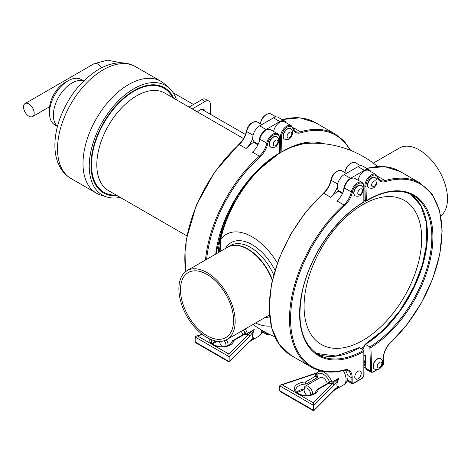<?xml version="1.0" encoding="UTF-8"?>
<svg xmlns="http://www.w3.org/2000/svg" width="471" height="471" viewBox="0 0 471 471"><rect width="100%" height="100%" fill="white"/><g stroke="black" fill="none" stroke-linecap="round" stroke-linejoin="round"><path stroke-width="0.71" d="M57.438 126.458L54.924 125.003A26.276 15.172 -60 0 1 49.484 112.975L49.484 109.301A21.772 12.57 -60 0 1 64.874 82.637L68.059 80.794A26.276 15.172 -60 0 1 81.2 79.493L83.714 80.947M49.484 112.975A26.276 15.172 -60 0 1 68.059 80.794M57.48 126.31A26.276 15.172 -60 0 1 58.793 96.896A26.276 15.172 -60 0 1 83.608 81.053M374.48 369.034A6.005 3.468 -60 0 1 374.374 368.976A6.005 3.468 -60 0 1 374.374 362.04A6.005 3.468 -60 0 1 380.38 358.572A6.005 3.468 -60 0 1 380.486 358.637M368.905 187.858A6.005 3.468 -60 0 1 368.793 187.799A6.005 3.468 -60 0 1 368.793 180.864A6.005 3.468 -60 0 1 374.804 177.396A6.005 3.468 -60 0 1 374.904 177.461M363.836 351.472L363.836 375.381A0.754 0.436 0 0 0 364.054 375.075L363.836 350.253A90.844 52.446 -60 0 1 318.414 354.751C301.752 343.836 296.377 322.794 302.3 291.626C309.553 256.259 336.147 217.702 364.054 202.035L364.054 186.887A0.754 0.436 180 0 1 363.836 187.193L363.836 201.906A91.592 52.882 120 0 0 299.603 313.774A91.592 52.882 120 0 0 363.836 351.472L363.836 350.253L359.432 347.71A0.754 0.436 -120 0 0 359.055 347.669A0.754 0.436 -120 0 0 358.931 347.822M342.729 193.022L339.314 191.049A9.761 5.634 -60 0 1 337.301 186.981A15.013 8.666 -60 0 1 330.613 197.267A105.104 60.682 -60 0 1 338.031 191.061L342.446 193.61M364.054 186.887C363.948 184.608 363.253 183.131 361.969 182.46A9.008 5.199 120 0 0 355.799 184.12A9.008 5.199 120 0 0 351.301 191.95L344.401 187.964A15.013 8.666 120 0 1 343.671 190.655A15.013 8.666 -60 0 1 336.983 200.94L343.883 204.926A105.104 60.682 120 0 0 311.284 367.103C321.057 372.62 332.538 373.556 345.726 369.918M343.277 370.553A12.01 6.935 60 0 1 343.565 384.907C346.462 383.259 347.945 380.362 348.028 376.211A9.932 5.734 -120 0 0 347.987 375.646L345.478 369.982M342.6 193.287A97.597 56.349 120 0 0 342.287 193.516M345.602 369.929L347.987 370.565A15.013 8.666 -60 0 1 351.095 377.442A0.754 0.436 -0 0 0 352.155 377.442A15.767 9.102 120 0 0 346.103 369.488L345.378 369.865L346.103 369.488A104.356 60.253 -60 0 1 290.583 319.909A104.356 60.253 -60 0 1 344.56 205.745A15.767 9.102 120 0 0 352.349 192.115A8.26 4.769 -60 0 1 358.743 183.449A8.26 4.769 -60 0 1 363.836 187.193M344.401 187.964A9.008 5.199 -60 0 1 348.899 180.134A9.008 5.199 -60 0 1 355.069 178.474L361.969 182.46M355.099 195.824A6.005 3.468 -60 0 1 354.993 195.765A6.005 3.468 -60 0 1 354.993 188.83A6.005 3.468 -60 0 1 360.998 185.362A6.005 3.468 -60 0 1 361.104 185.427M357.995 371.336A4.58 2.643 -60 0 1 360.286 371.113A4.58 2.643 -60 0 1 360.286 376.4A4.58 2.643 -60 0 1 355.705 379.043A4.58 2.643 -60 0 1 355.004 375.375A4.58 2.643 -60 0 1 357.995 371.336M358.154 180.258A9.008 5.199 -60 0 1 362.605 172.256A9.008 5.199 -60 0 1 368.87 170.502L375.77 174.488A9.008 5.199 -60 0 0 368.728 177.014A9.008 5.199 -60 0 0 364.901 186.222L363.965 185.68M370.748 171.585A9.761 5.634 120 0 0 369.246 169.854A9.761 5.634 120 0 0 364.366 170.337L350.565 178.303A9.761 5.634 -60 0 0 343.671 190.655M369.246 169.854L362.876 166.175A9.761 5.634 120 0 0 357.995 166.657L344.195 174.629L350.565 178.303M337.301 186.981A9.761 5.634 -60 0 1 344.195 174.629M377.542 176.784A15.013 8.666 120 0 0 378.148 176.625L385.048 180.611A0.754 0.524 73.4 0 1 385.455 181.588A15.767 9.102 -60 0 1 377.395 177.426A8.26 4.769 120 0 0 370.848 176.49A8.26 4.769 120 0 0 365.961 186.204L366.409 200.652L365.366 201.27L364.901 186.222A0.754 0.447 -1.8 0 0 365.961 186.204M366.409 200.652A91.592 52.882 -60 0 1 432.861 234.428A91.592 52.882 -60 0 1 370.93 347.516L371.648 370.995A2.255 1.301 120 0 0 373.297 371.813A0.754 0.418 58.3 0 1 373.162 372.149L371.213 372.302L366.432 369.547A3.003 1.731 -60 0 1 365.814 368.257L365.419 355.617L364.054 354.828M370.93 347.516L365.443 344.395A0.754 0.418 -121.7 0 0 365.066 344.354A0.754 0.418 -121.7 0 0 364.954 344.501L363.612 348.269A0.754 0.418 58.3 0 1 363.5 348.416A0.754 0.418 58.3 0 1 363.129 348.375L362.246 347.869M364.054 200.516L365.902 201.211C384.307 190.284 400.014 188.359 413.026 195.43A90.844 52.446 120 0 1 427.374 266.78A90.844 52.446 120 0 1 369.847 346.939L370.589 371.013L365.814 368.257M381.027 367.039L381.787 366.573A2.255 1.301 120 0 0 383.323 363.783A0.754 0.447 -1.8 0 0 383.541 363.453L383.4 358.855A0.754 0.447 178.2 0 1 383.182 359.185A15.767 9.102 -60 0 1 388.887 344.195L388.563 344.342L388.887 344.195A104.356 60.253 120 0 0 441.904 229.766A104.356 60.253 120 0 0 385.455 181.588M226.91 339.532A39.788 22.973 -120 0 0 226.916 293.586A39.788 22.973 -120 0 0 187.122 270.613A39.788 22.973 -120 0 0 198.974 331.56A39.788 22.973 -120 0 0 226.91 339.532L267.469 316.118A39.788 22.973 -120 0 0 269.436 314.734M272.291 280.404A39.788 22.973 -120 0 0 227.681 247.198L187.122 270.613M233.563 320.398A37.539 21.672 60 0 1 225.786 337.583A37.539 21.672 60 0 1 188.247 315.911A37.539 21.672 60 0 1 188.247 272.562A37.539 21.672 60 0 1 217.178 282.618A37.539 21.672 60 0 1 233.563 320.398M440.785 215.906A39.788 22.973 -120 0 0 438.448 169.625A39.788 22.973 -120 0 0 399.467 148.018L373.315 163.113M377.636 166.528A100.6 100.6 0 0 0 308.087 143.302A90.161 52.057 120 0 0 290.978 147.341L281.888 151.868A91.592 52.882 -60 0 1 323.665 143.72M220.151 251.543L220.587 239.586A51.639 29.814 60 0 1 252.144 236.86A51.639 29.814 60 0 1 277.348 263.065M350.053 150.172A104.356 60.253 120 0 0 300.94 132.793A15.767 9.102 -60 0 1 292.88 128.636A8.26 4.769 120 0 0 286.333 127.7A8.26 4.769 120 0 0 281.446 137.408L281.894 151.856L281.423 152.062A90.161 52.057 120 0 0 279.538 153.187L279.544 138.091A0.754 0.436 180 0 1 279.321 138.397L279.521 153.228L278.12 154.082A90.161 52.057 120 0 0 220.587 239.586M271.196 325.991A51.639 29.814 60 0 1 255.582 322.982M272.421 279.845A39.788 22.973 -120 0 0 227.958 247.034A39.788 22.973 -120 0 0 227.823 247.116M267.61 316.035A39.788 22.973 -120 0 0 267.752 315.953A39.788 22.973 -120 0 0 269.441 314.799M286.233 122.796A9.761 5.634 120 0 0 284.731 121.059A9.761 5.634 120 0 0 279.851 121.542L266.05 129.513A9.761 5.634 -60 0 0 259.156 141.865A15.013 8.666 -60 0 1 252.468 152.151L259.374 156.136A0.754 0.3 48 0 1 260.045 156.949A15.767 9.102 120 0 0 267.834 143.319A8.26 4.769 -60 0 1 274.228 134.653A8.26 4.769 -60 0 1 279.321 138.397M270.589 147.029A6.005 3.468 -60 0 1 270.478 146.976A6.005 3.468 -60 0 1 270.478 140.04A6.005 3.468 -60 0 1 276.483 136.572A6.005 3.468 -60 0 1 276.589 136.637M249.565 341.163A1.501 1.072 45.4 0 1 249.318 341.799L254.228 338.172L253.681 337.854L249.565 341.163L229.159 361.569L229.159 356.665L249.412 336.412A1.501 1.06 -135 0 0 248.111 334.751L228.835 354.027L229.159 356.665L195.182 337.048L195.182 341.952L195.901 342.876L229.065 362.022L229.159 361.569L195.182 341.952M249.241 341.864A1.501 1.072 45.4 0 0 249.318 341.799L249.171 341.946A1.501 1.06 -135 0 0 249.177 341.94A1.501 1.06 -135 0 0 249.412 341.316M209.86 339.038A12.01 6.935 -0 0 0 213.233 345.019A12.01 6.935 -0 0 0 225.974 346.603A12.01 6.935 -0 0 0 233.716 340.551L244.031 334.593A1.501 0.865 -120 0 0 243.283 334.516L244.219 333.521L245.362 333.374L244.814 332.603L247.381 333.403A12.01 6.935 -120 0 0 245.208 328.97M241.117 331.331A6.005 3.468 60 0 1 242.759 334.822M254.228 329.453L247.381 333.403A1.501 0.865 -120 0 0 248.299 334.616L254.228 329.453L253.681 331.337C251.932 335.258 251.932 337.424 253.681 337.854M249.412 336.412L249.565 336.253A1.501 1.054 44.6 0 0 248.299 334.616L244.037 334.593L245.362 333.374M249.565 336.253L253.681 331.337M228.835 354.027L197.626 336.011L196.083 336.17L195.182 337.048M233.716 340.551L232.674 340.645L232.238 341.404M222.618 346.756A4.504 2.602 60 0 1 219.604 341.398M224.214 340.716A4.504 2.602 60 0 1 225.697 346.35M228.058 345.626A6.005 3.468 -120 0 0 226.239 339.897M284.39 139.063A6.005 3.468 -60 0 1 284.284 139.004A6.005 3.468 -60 0 1 284.284 132.068A6.005 3.468 -60 0 1 290.289 128.601A6.005 3.468 -60 0 1 290.395 128.665M273.639 131.462A9.008 5.199 -60 0 1 278.09 123.461A9.008 5.199 -60 0 1 284.354 121.712L291.261 125.692A9.008 5.199 -60 0 0 284.213 128.218A9.008 5.199 -60 0 0 280.386 137.426L279.45 136.884M293.027 127.994A15.013 8.666 120 0 0 293.633 127.835L300.533 131.815A105.104 60.682 -60 0 1 335.646 134.288L315.47 122.637A105.104 60.682 -60 0 0 282.264 119.634M279.544 151.721L280.781 152.439M258.214 144.226L254.799 142.254A9.761 5.634 -60 0 1 252.786 138.186A9.761 5.634 -60 0 1 259.68 125.834L266.05 129.513M284.731 121.059L278.361 117.379A9.761 5.634 120 0 0 273.48 117.868L259.68 125.834M259.156 141.865A15.013 8.666 120 0 0 259.886 139.169A9.008 5.199 -60 0 1 264.384 131.338A9.008 5.199 -60 0 1 270.554 129.678L277.454 133.664A9.008 5.199 120 0 0 271.29 135.324A9.008 5.199 120 0 0 266.792 143.155L259.886 139.169M252.786 138.186A15.013 8.666 -60 0 1 246.097 148.471A105.104 60.682 -60 0 1 253.516 142.266L257.931 144.815M257.778 144.727A97.597 56.349 -60 0 1 258.09 144.491M364.054 360.268L364.913 363.612L364.054 366.061M312.573 394.421A6.005 3.468 -120 0 0 310.236 388.039A6.005 3.468 -120 0 0 305.361 386.161A6.005 3.468 -120 0 0 304.113 388.911L304.113 390.135A4.504 2.602 60 0 1 307.957 388.758A4.504 2.602 60 0 1 310.212 395.145M305.361 386.161L320.221 377.577A6.005 3.468 60 0 1 327.268 383.612M307.127 395.546A4.504 2.602 60 0 1 304.113 390.135M305.485 381.987A12.01 6.935 -0 0 0 295.005 386.455A12.01 6.935 -0 0 0 297.743 393.815L282.141 384.801L315.529 373.674L315.805 376.029L305.485 381.987L306.132 385.714M282.141 384.801L280.592 384.96L279.697 385.843L313.674 405.46L333.927 385.201A1.501 1.06 -135 0 0 332.626 383.547L313.35 402.823L313.674 410.365L279.697 390.747L279.697 385.843M313.35 402.823L297.743 393.815A12.01 6.935 -0 0 0 310.489 395.399A12.01 6.935 -0 0 0 318.225 389.34L317.183 389.435L316.748 390.194M316.748 390.176L314.822 393.191C310.642 395.558 306.362 396.182 301.97 395.075C294.128 392.025 296.948 392.019 295.729 390.135A10.509 6.07 180 0 1 306.132 384.065L316.871 377.866A1.501 0.865 -120 0 0 315.805 376.029L316.577 374.492L317.919 376.947L317.919 378.908M318.225 389.34L328.546 383.382A1.501 0.865 -120 0 0 327.798 383.312L317.183 389.435M328.546 383.382L329.877 382.169L329.329 381.398L331.896 382.199A1.501 0.865 -120 0 0 332.814 383.412L328.546 383.382M327.798 383.312L328.729 382.317L329.877 382.169M316.388 373.662A1.501 0.865 -120 0 1 315.764 373.562L315.529 373.674A1.501 0.612 -108.4 0 0 315.058 373.474A1.501 0.612 -108.4 0 0 315.052 373.479L315.311 373.391A1.501 0.606 71.2 0 1 315.764 373.562L316.753 373.114M338.196 380.132L338.743 378.248L332.814 383.412A1.501 1.054 44.6 0 1 334.08 385.048L338.196 380.132C336.447 384.048 336.447 386.22 338.196 386.644L334.08 389.953L313.58 410.818L280.41 391.672L279.697 390.747M316.683 373.415L317.13 374.351L316.577 374.492M338.196 386.644L338.743 386.968L333.827 390.594A1.501 1.072 45.4 0 1 333.756 390.659M334.08 389.953A1.501 1.072 45.4 0 1 333.833 390.594L333.68 390.742A1.501 1.06 -135 0 0 333.686 390.736A1.501 1.06 -135 0 0 333.927 390.106M411.207 283.242A83.161 48.013 -60 0 1 309.706 332.149A83.161 48.013 -60 0 1 367.727 201.994A83.161 48.013 -60 0 1 411.207 283.242M120.211 197.378A63.244 36.514 -60 0 1 106.54 196.919L100.659 195.041A64.562 37.28 -60 0 1 96.378 193.151A64.562 37.28 -60 0 1 96.378 118.598A64.562 37.28 -60 0 1 160.947 81.324A64.562 37.28 -60 0 1 164.715 84.079L169.289 88.236A63.244 36.514 -60 0 1 176.519 99.852M106.54 196.919A63.244 36.514 -60 0 1 102.348 122.048A63.244 36.514 -60 0 1 169.289 88.236M117.303 195.695A60.812 35.107 -60 0 1 103.567 122.748A60.812 35.107 -60 0 1 173.611 98.168M103.785 192.227A60.058 34.677 -60 0 1 103.632 192.139A60.058 34.677 -60 0 1 103.632 122.79A60.058 34.677 -60 0 1 163.696 88.112A60.058 34.677 -60 0 1 163.849 88.201M116.266 195.1A60.058 34.677 -60 0 1 103.938 192.315A60.058 34.677 -60 0 1 103.938 122.966A60.058 34.677 -60 0 1 164.002 88.289A60.058 34.677 -60 0 1 172.574 97.574M186.881 235.865L108.471 190.596A56.308 32.511 -60 0 1 108.471 125.58A56.308 32.511 -60 0 1 164.779 93.07L243.548 138.551M192.245 108.931L205.068 101.471A7.507 4.333 -60 0 1 208.841 101.088A7.507 4.333 -60 0 1 210.396 104.503L210.425 114.265M197.479 111.951A8.26 4.769 -60 0 1 203.925 109.643A8.26 4.769 -60 0 1 205.274 111.286M189.059 107.088L201.882 99.634A7.507 4.333 -60 0 1 205.656 99.251L208.841 101.088M23.55 106.988A7.507 4.333 -120 0 0 26.829 114.541A7.507 4.333 -120 0 0 32.611 116.555A7.507 4.333 -120 0 0 32.611 107.883A7.507 4.333 -120 0 0 25.104 103.549A7.507 4.333 -120 0 0 23.55 106.988M374.374 368.976L374.586 369.099A6.005 3.468 -60 0 1 373.662 364.289A6.005 3.468 -60 0 1 377.589 358.996A6.005 3.468 -60 0 1 380.592 358.696L380.38 358.572M379.496 362.305A3.303 1.908 -60 0 1 381.522 365.184A3.303 1.908 -60 0 1 377.477 367.521A3.303 1.908 -60 0 1 379.496 362.305M368.793 187.799L369.011 187.923A6.005 3.468 -60 0 1 368.087 183.107A6.005 3.468 -60 0 1 372.013 177.814A6.005 3.468 -60 0 1 375.016 177.52L374.804 177.396M373.921 181.123A3.303 1.908 -60 0 1 375.946 184.002A3.303 1.908 -60 0 1 371.902 186.339A3.303 1.908 -60 0 1 373.921 181.123M363.836 375.381A2.255 1.301 -60 0 1 362.246 378.142L353.75 383.047A2.255 1.301 -60 0 1 352.155 382.128A0.754 0.436 180 0 1 351.095 382.128L351.095 377.442L347.987 375.646M353.75 383.047A0.754 0.436 60 0 1 353.591 383.388L351.719 383.5A3.003 1.731 120 0 1 351.095 382.128L347.492 380.044M337.601 184.037L331.131 180.299A0.754 0.312 -168.6 0 1 330.907 180.01C332.791 173.181 336.418 170.113 341.799 170.808A9.008 5.199 120 0 0 335.629 172.474A9.008 5.199 120 0 0 331.131 180.299A15.013 8.666 -60 0 1 323.712 193.281A0.754 0.3 -132 0 0 323.353 193.234C327.227 189.583 329.747 185.18 330.907 180.01M330.613 197.267L323.712 193.281A105.104 60.682 120 0 0 291.107 355.458L279.215 344.46L271.732 328.087L269.124 307.445L271.537 283.931L278.808 259.103L290.43 234.635L305.614 212.18L323.353 193.234M359.055 347.669L336.041 356.017L316.265 353.385A90.844 52.446 120 0 0 359.432 347.71M344.56 205.745A0.754 0.3 48 0 0 343.883 204.926A15.013 8.666 -60 0 0 351.301 191.95A0.754 0.312 11.4 0 0 352.349 192.115M362.246 378.142A0.754 0.436 60 0 1 362.087 378.484L364.054 375.075M352.155 382.128L352.155 377.442M357.995 166.657L364.366 170.337M365.243 344.325A91.339 52.734 120 0 0 425.072 215.901M365.066 344.354L382.982 330.312L399.302 311.537L412.708 289.535L422.116 266.086L426.779 243.071L426.32 222.359L420.821 205.644L410.771 194.252A90.844 52.446 -60 0 1 422.375 266.25A90.844 52.446 -60 0 1 365.443 344.395M371.648 370.995A0.754 0.447 178.2 0 1 370.589 371.013A3.003 1.731 -60 0 0 371.213 372.302M377.371 176.654A0.754 0.542 163 0 1 377.395 177.426M375.77 174.488L380.032 180.258A15.013 8.666 120 0 0 385.048 180.611A105.104 60.682 -60 0 1 420.161 183.078L399.985 171.432A105.104 60.682 -60 0 0 366.779 168.43M381.787 366.573A0.754 0.418 58.3 0 1 381.651 366.903L380.621 367.539M373.297 371.813L376.877 369.605M383.323 363.783L383.182 359.185M344.884 172.592A9.008 5.199 -60 0 1 349.329 164.591A9.008 5.199 -60 0 1 355.599 162.842L360.621 165.745M309.529 143.237A87.818 50.703 120 0 0 305.332 142.99M220.587 242.965A86.34 49.849 120 0 0 219.356 252.003M265.25 317.401A42.043 24.274 -120 0 0 269.642 316.871M274.987 270.242A42.043 24.274 -120 0 0 225.456 248.482M273.686 274.805A39.788 22.973 -120 0 0 230.655 245.479L227.958 247.034M251.173 177.32A86.34 49.849 120 0 0 218.191 252.68M270.478 146.976L270.69 147.093A6.005 3.468 -60 0 1 269.771 142.283A6.005 3.468 -60 0 1 273.692 136.99A6.005 3.468 -60 0 1 276.695 136.69L276.483 136.572M275.606 140.299A3.303 1.908 -60 0 1 277.631 143.178A3.303 1.908 -60 0 1 273.58 145.515A3.303 1.908 -60 0 1 275.606 140.299M261.529 330.094A12.01 6.935 60 0 1 259.05 336.111L262.294 332.797L263.059 330.995M216.201 341.081A10.509 6.07 -0 0 0 212.256 343.612M232.238 341.387L230.307 344.395C226.127 346.762 221.847 347.392 217.455 346.279C209.613 343.235 212.433 343.224 211.214 341.34A10.509 6.07 180 0 1 211.573 339.762M251.967 339.479L254.228 338.172M243.389 330.018A10.509 6.07 60 0 1 244.814 332.603M197.626 336.011L202.365 334.428M260.369 123.796A9.008 5.199 -60 0 1 264.82 115.801A9.008 5.199 -60 0 1 271.084 114.047L276.112 116.949M292.856 127.859A0.754 0.542 163 0 1 293.062 128.106L295.517 131.468A15.013 8.666 120 0 0 300.533 131.815A0.754 0.524 73.4 0 1 300.94 132.793M291.261 125.692L293.062 128.106A0.754 0.542 163 0 1 292.88 128.636M280.846 152.398L280.386 137.426A0.754 0.447 -1.8 0 0 281.446 137.408M273.48 117.868L279.851 121.542M267.493 333.397A0.754 0.436 180 0 1 266.58 333.333A3.003 1.731 120 0 0 267.204 334.71L262.653 332.079M266.58 332.926L266.58 333.333L262.977 331.254M206.628 259.35A104.356 60.253 -60 0 1 260.045 156.949M267.204 334.71L269.082 334.598A0.754 0.436 60 0 0 269.235 334.263A2.255 1.301 -60 0 1 267.646 333.474M279.321 153.116A91.592 52.882 120 0 0 215.73 254.099M267.834 143.319A0.754 0.312 11.4 0 1 266.792 143.155A15.013 8.666 -60 0 1 259.374 156.136A105.104 60.682 120 0 0 205.497 260.004M261.788 124.615L257.284 122.018A9.008 5.199 120 0 0 251.114 123.679A9.008 5.199 120 0 0 246.616 131.509A15.013 8.666 -60 0 1 239.197 144.485L246.097 148.471M185.598 271.637L186.122 240.145L196.248 205.433L214.629 172.074L238.838 144.438A0.754 0.3 -132 0 1 239.197 144.485A105.104 60.682 120 0 0 185.757 271.52M238.838 144.438C242.712 140.788 245.232 136.384 246.392 131.221A0.754 0.312 -168.6 0 0 246.616 131.509L253.092 135.242M289.406 132.333A3.303 1.908 -60 0 1 291.431 135.212A3.303 1.908 -60 0 1 287.387 137.544A3.303 1.908 -60 0 1 289.406 132.333M290.501 128.724C291.737 129.772 292.326 130.502 292.273 130.92C292.621 130.532 292.897 135.383 290.589 137.497C289.706 139.345 287.669 139.887 284.496 139.128A6.005 3.468 -60 0 1 283.571 134.312A6.005 3.468 -60 0 1 287.498 129.025A6.005 3.468 -60 0 1 290.501 128.724L290.289 128.601M364.578 355.128A9.761 5.634 120 0 0 364.054 355.964M316.871 377.866L317.919 376.947M315.199 373.468A1.501 0.606 71.2 0 1 315.311 373.391L317.06 372.755M338.743 378.248L331.896 382.199A12.01 6.935 -120 0 0 318.284 371.76L316.371 373.691M336.482 388.269L338.743 386.968M317.13 374.351A10.509 6.07 60 0 1 329.329 381.398M304.113 389.093A10.509 6.07 -0 0 0 296.771 392.408M360.121 189.095A3.303 1.908 -60 0 1 362.14 191.974A3.303 1.908 -60 0 1 358.095 194.305A3.303 1.908 -60 0 1 360.121 189.095M361.21 185.486C362.446 186.534 363.041 187.264 362.982 187.688C363.329 187.293 363.606 192.144 361.304 194.258C360.415 196.107 358.384 196.648 355.205 195.889A6.005 3.468 -60 0 1 354.286 191.079A6.005 3.468 -60 0 1 358.207 185.786A6.005 3.468 -60 0 1 361.21 185.486L360.998 185.362M363.129 348.375A97.597 56.349 120 0 0 363.7 348.016M424.206 258.338A96.808 55.89 -60 0 1 415.628 282.983A96.808 55.89 -60 0 1 400.462 309.924M364.26 346.45A96.808 55.89 -60 0 1 360.916 348.564M103.178 69.808A64.562 37.28 -60 0 1 135.465 66.611C131.05 64.103 126.234 62.837 121.018 62.802C113.546 62.843 106.099 65.027 98.674 69.361C80.853 80.441 67.818 97.15 59.57 119.475C56.449 128.442 54.889 137.102 54.889 145.451C54.895 151.621 55.872 157.296 57.809 162.471L60.341 167.776C62.979 172.304 66.499 175.86 70.897 178.438A64.562 37.28 -60 0 1 61 126.705A64.562 37.28 -60 0 1 103.178 69.808M205.068 101.471L201.882 99.634M101.501 67.83A7.507 4.333 -120 0 0 94.118 63.709L25.104 103.549M374.586 369.099C377.76 369.859 379.797 369.317 380.68 367.468C382.988 365.355 382.711 360.503 382.364 360.898C382.417 360.474 381.828 359.744 380.592 358.696M369.011 187.923C372.184 188.677 374.215 188.135 375.104 186.292C377.406 184.179 377.13 179.327 376.788 179.716C376.841 179.298 376.252 178.562 375.016 177.52M346.303 173.41L341.799 170.808M291.107 355.458L311.284 367.103M353.591 383.388L362.087 378.484M351.719 383.5L347.168 380.874M383.4 358.855C383.406 353.945 385.243 349.129 388.905 344.407L406.432 325.373L421.386 302.935L432.784 278.591L439.861 253.951L442.145 230.649L439.472 210.213L431.989 193.987L420.161 183.078M373.162 372.149L377.401 369.529M383.541 363.453L381.651 366.903M344.637 172.451L346.326 167.864L347.816 165.745L350.589 163.331L352.708 162.46L355.599 162.842M366.609 168.33L384.524 166.628L399.985 171.432M253.068 324.431A100.6 100.6 0 0 0 274.834 336.777M269.453 314.969L267.752 315.953M291.219 147.24L306.621 142.807L320.515 143.437M270.69 147.093C273.869 147.853 275.9 147.311 276.789 145.468C279.091 143.355 278.814 138.503 278.467 138.892C278.526 138.474 277.931 137.738 276.695 136.69M249.177 341.94L229.1 362.016M217.555 341.281L212.433 343.795M259.05 336.111L249.477 341.64M196.083 336.17L202.047 334.18M243.283 334.516L232.674 340.645M282.094 119.534L300.009 117.832L315.47 122.637M260.122 123.655L261.811 119.069L263.301 116.949L266.074 114.535L268.193 113.67L271.084 114.047M350.671 150.414L344.113 141.053L335.646 134.288M269.082 334.598L269.465 334.375M279.544 138.091C279.433 135.813 278.738 134.335 277.454 133.664M215.936 253.981L222.918 225.238L236.854 196.754L256.024 172.033L278.067 154.117M246.392 131.221C248.276 124.391 251.903 121.324 257.284 122.018M364.054 367.356L365.802 368.022M280.592 384.96L315.058 373.474M320.074 370.73L318.284 371.76M343.565 384.907L333.992 390.435M304.113 389.723L296.948 392.584M333.686 390.736L313.609 410.812M422.999 263.042L414.639 285.255L402.805 306.527M364.207 346.603L361.022 348.622M160.947 81.324L135.465 66.611M96.378 193.151L70.897 178.438M164.002 88.289L163.696 88.112M103.938 192.315L103.632 192.139M49.632 106.729L32.611 116.555M94.118 63.709L107.417 60.176L121.124 62.802M245.462 134.488L201.829 109.301M193.516 104.497L173.098 92.71"/></g></svg>
